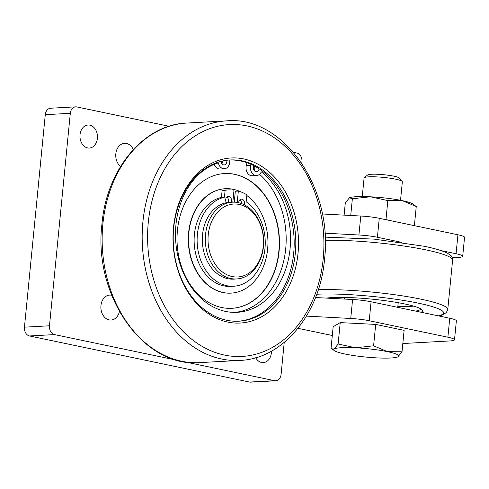 <?xml version="1.0" encoding="UTF-8"?>
<svg xmlns="http://www.w3.org/2000/svg" width="489" height="489" viewBox="0 0 489 489"><rect width="100%" height="100%" fill="white"/><g stroke="black" fill="none" stroke-linecap="round" stroke-linejoin="round"><path stroke-width="0.73" d="M120.563 166.474A12.494 9.474 -93.1 0 1 115.826 153.827A12.494 9.474 -93.1 0 1 124.548 143.32A12.494 9.474 -93.1 0 1 133.301 149.555M119.42 311.615A12.494 9.474 -93.1 0 1 111.04 320.038A12.494 9.474 -93.1 0 1 100.948 305.594A12.494 9.474 -93.1 0 1 109.67 295.087A12.494 9.474 -93.1 0 1 111.681 295.258M271.45 351.151A11.534 8.747 -93.1 0 1 271.377 352.911A11.534 8.747 -93.1 0 1 263.327 362.612A11.534 8.747 -93.1 0 1 255.692 357.728M97.397 138.35A11.534 8.747 -93.1 0 1 89.346 148.045A11.534 8.747 -93.1 0 1 80.025 134.713A11.534 8.747 -93.1 0 1 88.081 125.013A11.534 8.747 -93.1 0 1 97.397 138.35M224.408 173.552A67.476 51.174 -93.1 0 1 234.518 174.347A67.476 51.174 -93.1 0 1 279.201 244.781A67.476 51.174 -93.1 0 1 231.823 308.302M234.775 174.335A67.476 51.174 -93.1 0 1 279.463 244.855A67.476 51.174 -93.1 0 1 231.957 308.296A67.476 51.174 -93.1 0 1 221.719 307.508A67.476 51.174 -93.1 0 1 177.036 236.982A67.476 51.174 -93.1 0 1 224.543 173.546A67.476 51.174 -93.1 0 1 234.775 174.335M246.774 195.472A52.286 39.658 -93.1 0 1 267.104 253.198A52.286 39.658 -93.1 0 1 231.12 293.131A52.286 39.658 -93.1 0 1 223.192 292.52A52.286 39.658 -93.1 0 1 188.565 237.868A52.286 39.658 -93.1 0 1 225.374 188.711A52.286 39.658 -93.1 0 1 233.308 189.316A52.286 39.658 -93.1 0 1 240.667 191.81M230.991 293.137A52.286 39.658 -93.1 0 1 230.857 293.143A52.286 39.658 -93.1 0 1 222.929 292.532A52.286 39.658 -93.1 0 1 188.302 237.886A52.286 39.658 -93.1 0 1 225.111 188.723A52.286 39.658 -93.1 0 1 225.246 188.717M242.318 160.899A80.74 61.235 -93.1 0 1 295.784 245.282A80.74 61.235 -93.1 0 1 238.944 321.194A80.74 61.235 -93.1 0 1 226.694 320.252A80.74 61.235 -93.1 0 1 173.228 235.863A80.74 61.235 -93.1 0 1 230.068 159.958A80.74 61.235 -93.1 0 1 242.318 160.899M243.754 158.931A82.665 62.69 -93.1 0 1 298.003 253.546A82.665 62.69 -93.1 0 1 227.758 322.08A82.665 62.69 -93.1 0 1 173.503 227.464A82.665 62.69 -93.1 0 1 243.754 158.931M229.255 160.007A80.74 61.235 -93.1 0 1 240.692 160.985A80.74 61.235 -93.1 0 1 294.164 244.836A80.74 61.235 -93.1 0 1 238.125 321.23M230.784 278.516A38.448 29.157 -93.1 0 1 205.325 238.332A38.448 29.157 -93.1 0 1 232.391 202.183A38.448 29.157 -93.1 0 1 238.222 202.635A38.448 29.157 -93.1 0 1 263.687 242.819A38.448 29.157 -93.1 0 1 236.615 278.968A38.448 29.157 -93.1 0 1 230.784 278.516M236.615 278.968L233.614 279.133A38.448 29.157 -93.1 0 1 227.782 278.681A38.448 29.157 -93.1 0 1 202.324 238.498A38.448 29.157 -93.1 0 1 229.39 202.348L232.391 202.183M232.22 276.554A36.528 27.702 -93.1 0 1 208.253 234.744A36.528 27.702 -93.1 0 1 239.292 204.463A36.528 27.702 -93.1 0 1 263.259 246.267A36.528 27.702 -93.1 0 1 232.22 276.554M237.226 202.446L238.339 191.052A51.602 39.132 -93.1 0 1 246.835 194.818L246.156 201.78A44.872 34.028 -93.1 0 1 264.971 248.516A44.872 34.028 -93.1 0 1 233.65 286.236A44.872 34.028 -93.1 0 1 197.397 234.359A44.872 34.028 -93.1 0 1 224.439 197.232L225.123 190.27A51.602 39.132 -93.1 0 1 228.351 189.915A51.602 39.132 -93.1 0 1 233.999 190.142L232.819 202.165M233.65 286.236L230.649 286.401A44.872 34.028 -93.1 0 1 194.396 234.524A44.872 34.028 -93.1 0 1 221.438 197.397L224.439 197.232M238.687 202.733A3.845 2.916 -93.1 0 1 238.711 202.354A3.845 2.916 -93.1 0 1 241.395 199.127A3.845 2.916 -93.1 0 1 244.5 203.571A3.845 2.916 -93.1 0 1 244.225 204.757M228.082 202.464A3.845 2.916 86.9 0 0 228.467 201.003A3.845 2.916 86.9 0 0 226.896 197.03M226.407 202.721A3.845 2.916 -93.1 0 1 225.68 199.628A3.845 2.916 -93.1 0 1 228.363 196.395A3.845 2.916 -93.1 0 1 231.474 200.838A3.845 2.916 -93.1 0 1 231.108 202.257M229.763 159.995L229.799 160.96A7.69 5.831 -93.1 0 1 229.757 162.299A7.69 5.831 -93.1 0 1 224.39 168.76A7.69 5.831 -93.1 0 1 218.332 162.886A75.777 57.47 86.9 0 0 175.961 224.708A75.777 57.47 86.9 0 0 237.183 312.324A75.777 57.47 86.9 0 0 290.087 248.614A75.777 57.47 86.9 0 0 261.291 171.883A7.69 5.831 -93.1 0 1 256.658 175.52L252.281 175.765A7.69 5.831 -93.1 0 1 246.065 166.871A7.69 5.831 -93.1 0 1 246.285 165.569L246.963 162.739M256.658 175.52A7.69 5.831 -93.1 0 1 250.447 166.633A7.69 5.831 -93.1 0 1 250.661 165.331L250.906 164.31M234.995 312.392A75.777 57.47 86.9 0 0 285.704 248.858A75.777 57.47 86.9 0 0 259.543 174.304M224.39 168.76L220.007 169.005A7.69 5.831 -93.1 0 1 214.292 164.341M254.188 170.496A3.845 2.916 86.9 0 0 254.751 168.693A3.845 2.916 86.9 0 0 254.219 165.924M259.084 168.815A3.845 2.916 -93.1 0 1 256.45 171.682A3.845 2.916 -93.1 0 1 253.339 167.238A3.845 2.916 -93.1 0 1 253.773 165.685M221.914 163.736A3.845 2.916 86.9 0 0 222.483 161.932A3.845 2.916 86.9 0 0 222.489 161.003M226.792 160.251A3.845 2.916 -93.1 0 1 226.859 161.694A3.845 2.916 -93.1 0 1 224.176 164.921A3.845 2.916 -93.1 0 1 221.059 161.346M328.871 297.807A49.982 6.479 -174.4 0 0 330.607 298.327M397.826 306.646A49.982 6.479 -174.4 0 0 409.214 306.469A49.982 6.479 -174.4 0 0 413.615 306.12M421.053 312.233A51.907 6.73 -174.4 0 0 422.166 309.94A51.907 6.73 -174.4 0 0 385.992 300.79A51.907 6.73 -174.4 0 0 331.78 297.605A51.907 6.73 -174.4 0 0 326.194 298.094M399.006 302.838A52.286 6.779 5.6 0 1 398.205 302.819M344.635 297.569A52.286 6.779 5.6 0 1 343.84 297.428M338.119 344.005L334.311 348.963A32.684 4.236 5.6 0 1 341.646 347.685A32.684 4.236 5.6 0 1 355.576 347.789A32.684 4.236 5.6 0 1 387.526 351.67A32.684 4.236 5.6 0 1 398.205 356.719A32.684 4.236 5.6 0 1 397.844 356.903A32.684 4.236 5.6 0 1 390.864 357.997A32.684 4.236 5.6 0 1 376.933 357.893A32.684 4.236 5.6 0 1 344.989 354.012A32.684 4.236 5.6 0 1 334.482 350.686A32.684 4.236 5.6 0 1 334.311 348.963L331.848 348.865L331.059 348.156L333.162 326.75L340.222 322.606L375.699 324.409L373.596 345.815L355.576 347.789L338.119 344.005L340.222 322.606M362.263 196.547L364.085 177.996A19.224 2.494 5.6 0 1 364.281 177.69A19.224 2.494 5.6 0 1 368.737 176.841A19.224 2.494 5.6 0 1 388.816 178.02A19.224 2.494 5.6 0 1 402.215 181.407A19.224 2.494 5.6 0 1 402.349 181.749L400.528 200.301M364.281 177.69L367.655 174.964A16.1 2.09 5.6 0 1 371.389 174.249A16.1 2.09 5.6 0 1 388.211 175.239A16.1 2.09 5.6 0 1 399.434 178.075L402.215 181.407M349.452 197.782A32.684 4.236 5.6 0 1 349.476 197.77A32.684 4.236 5.6 0 1 356.45 196.676A32.684 4.236 5.6 0 1 370.381 196.786A32.684 4.236 5.6 0 1 402.331 200.661A32.684 4.236 5.6 0 1 412.838 203.986L416.255 206.517L402.331 200.661L387.838 200.569L370.381 196.786L352.361 198.76L349.433 197.794L345.301 202.911L344.103 215.142M414.134 225.6L414.44 225.044L412.692 225.295M387.655 220.056L386.023 219.09L384.629 219.42M386.023 219.09L387.838 200.569M350.723 215.49L352.361 198.76M414.44 225.044L416.255 206.517M397.869 356.891L402.013 351.768L387.526 351.67L373.596 345.815M375.699 324.409L404.116 330.362L402.013 351.768M415.589 311.09A49.982 6.479 -174.4 0 0 420.784 308.865M306.462 316.108L350.735 318.473A19.224 2.494 5.6 0 1 369.219 320.735L447.881 337.214A19.224 2.494 5.6 0 1 454.507 339.782A19.224 2.494 5.6 0 1 449.849 340.937L402.826 343.529M332.3 335.509L298.003 328.321M441.047 250.6L456.066 253.742A19.224 2.494 5.6 0 1 462.692 256.309A19.224 2.494 5.6 0 1 458.034 257.465L452.27 257.782M324.867 233.186L358.92 235.001A19.224 2.494 5.6 0 1 377.404 237.269L401.695 242.355M454.507 339.782L456.365 320.808A19.224 2.494 -174.4 0 0 449.746 318.247L371.078 301.768A19.224 2.494 -174.4 0 0 352.593 299.5L315.521 297.526M234.268 202.165L235.337 191.217L238.339 191.052M241.511 203.577A3.845 2.916 86.9 0 0 239.922 199.756M221.438 197.397L222.116 190.435L225.123 190.27M222.116 190.435A51.602 39.132 -93.1 0 1 225.35 190.08L228.351 189.915M462.692 256.309L464.55 237.336A19.224 2.494 -174.4 0 0 457.93 234.775L379.262 218.296A19.224 2.494 -174.4 0 0 360.778 216.028L322.312 213.974M284.225 342.404L281.102 374.311A7.69 5.831 -93.1 0 1 275.729 380.772A7.69 5.831 -93.1 0 1 274.567 380.686L184.298 361.774M178.106 360.479L54.517 334.586A7.69 5.831 -93.1 0 1 49.475 325.79L70.306 113.314A7.69 5.831 -93.1 0 1 75.673 106.847A7.69 5.831 -93.1 0 1 76.84 106.938L169.115 126.266M75.673 106.847L50.654 108.228A7.69 5.831 86.9 0 0 45.281 114.689L24.45 327.165A7.69 5.831 86.9 0 0 29.499 335.967L249.543 382.062A7.69 5.831 86.9 0 0 250.71 382.154L275.729 380.772M293.473 152.317L296.884 153.033A7.69 5.831 -93.1 0 1 301.933 161.835L301.792 163.289M199.812 362.624A119.958 90.978 -93.1 0 1 181.608 361.224A119.958 90.978 -93.1 0 1 102.886 223.925A119.958 90.978 -93.1 0 1 186.627 123.069L226.664 120.869A119.958 90.978 -93.1 0 0 142.916 221.719A119.958 90.978 -93.1 0 0 221.645 359.024A119.958 90.978 -93.1 0 0 239.842 360.424L199.812 362.624C143.43 367.966 93.093 295.466 101.95 224.158C106.504 169.512 143.632 124.493 186.627 123.069M323.192 258.822A116.113 88.063 -93.1 0 1 224.518 355.087A116.113 88.063 -93.1 0 1 148.314 222.189A116.113 88.063 -93.1 0 1 246.988 125.924A116.113 88.063 -93.1 0 1 323.192 258.822M438.829 315.961L441.677 315.234L446.316 312.642L447.771 309.5A76.895 9.969 -174.4 0 0 421.286 299.244A76.895 9.969 -174.4 0 0 318.308 289.665M438.309 315.851A73.05 9.468 -174.4 0 0 418.413 303.174A73.05 9.468 -174.4 0 0 316.762 294.225M325.099 237.128L374.171 239.121L424.409 246.297C435.265 248.546 443.034 250.9 447.698 253.351L450.834 255.613C451.653 255.894 452.239 257.416 452.606 260.179A76.895 9.969 -174.4 0 0 426.121 249.922A76.895 9.969 -174.4 0 0 325.209 240.288M246.285 165.569L250.661 165.331M358.92 235.001L360.778 216.028M456.066 253.742L457.93 234.775M377.404 237.269L379.262 218.296M350.735 318.473L352.593 299.5M447.881 337.214L449.746 318.247M369.219 320.735L371.078 301.768M29.499 335.967L54.517 334.586M249.543 382.062L274.567 380.686M24.45 327.165L49.475 325.79M45.281 114.689L70.306 113.314M226.664 120.869C283.052 115.526 333.382 188.033 324.519 259.335C319.965 313.981 282.838 358.999 239.842 360.424M398.217 302.691L397.759 307.355M452.606 260.179L447.771 309.5M334.482 350.686L331.848 348.865M344.647 297.44L344.488 299.066"/></g></svg>

